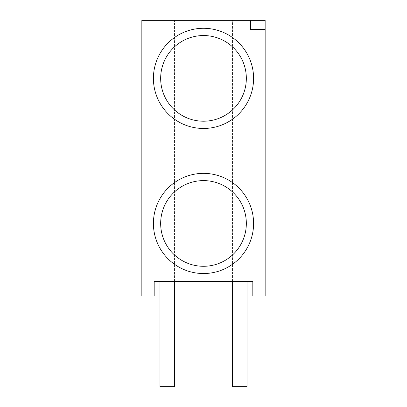 <?xml version="1.0" encoding="UTF-8"?>
<svg xmlns="http://www.w3.org/2000/svg" width="407" height="407" viewBox="0 0 407 407"><rect width="100%" height="100%" fill="white"/><g stroke="black" fill="none" stroke-linecap="round" stroke-linejoin="round"><path stroke-width="0.31" stroke-dasharray="2.04 1.53" d="M246.337 223.448A42.837 42.837 0 0 0 203.5 180.611A42.837 42.837 0 0 0 160.663 223.448A42.837 42.837 0 0 0 203.5 266.285A42.837 42.837 0 0 0 246.337 223.448M153.414 223.448A50.086 50.086 0 0 0 203.5 273.535A50.086 50.086 0 0 0 253.586 223.448A50.086 50.086 0 0 0 203.5 173.357A50.086 50.086 0 0 0 153.414 223.448M153.414 78.378A50.086 50.086 0 0 0 203.5 128.464A50.086 50.086 0 0 0 253.586 78.378A50.086 50.086 0 0 0 203.5 28.287A50.086 50.086 0 0 0 153.414 78.378M174.486 281.476L174.486 20.35L174.486 281.476L232.514 281.476L232.514 20.35L141.845 20.35L141.845 295.981L154.177 295.981L154.177 281.476L174.486 281.476L174.486 386.65L174.486 281.476L159.982 281.476L159.982 20.35L159.982 386.65L159.982 281.476L174.486 281.476L174.486 386.65L159.982 386.65L159.982 281.476M174.486 386.65L159.982 386.65L174.486 386.65M247.018 281.476L247.018 20.35L247.018 281.476L252.823 281.476L252.823 295.981L265.155 295.981L265.155 20.35L232.514 20.35L232.514 281.476L247.018 281.476L247.018 386.65L247.018 281.476L232.514 281.476L232.514 386.65L232.514 281.476L247.018 281.476L247.018 386.65L232.514 386.65L232.514 281.476M247.018 386.65L232.514 386.65L247.018 386.65M250.646 20.35L250.646 29.502L265.155 29.502"/><path stroke-width="0.61" d="M203.5 180.611A42.837 42.837 0 0 1 246.337 223.448A42.837 42.837 0 0 1 203.5 266.285A42.837 42.837 0 0 1 160.663 223.448A42.837 42.837 0 0 1 203.5 180.611M203.5 35.541A42.837 42.837 0 0 1 246.337 78.378A42.837 42.837 0 0 0 203.5 35.541A42.837 42.837 0 0 0 160.663 78.378A42.837 42.837 0 0 1 203.5 35.541M153.414 223.448A50.086 50.086 0 0 0 203.5 273.535A50.086 50.086 0 0 0 253.586 223.448A50.086 50.086 0 0 0 203.5 173.357A50.086 50.086 0 0 0 153.414 223.448M153.414 78.378A50.086 50.086 0 0 0 203.5 128.464A50.086 50.086 0 0 0 253.586 78.378A50.086 50.086 0 0 0 203.5 28.287A50.086 50.086 0 0 0 153.414 78.378M154.177 281.476L252.823 281.476L252.823 295.981L265.155 295.981L265.155 20.35L141.845 20.35L141.845 295.981L154.177 295.981L154.177 281.476M250.646 20.35L250.646 29.502L265.155 29.502M160.663 78.378A42.837 42.837 0 0 0 203.5 121.215A42.837 42.837 0 0 0 246.337 78.378A42.837 42.837 0 0 1 203.5 121.215A42.837 42.837 0 0 1 160.663 78.378A42.837 42.837 0 0 0 203.5 121.215A42.837 42.837 0 0 0 246.337 78.378M159.982 281.476L159.982 386.65L174.486 386.65L174.486 281.476M232.514 281.476L232.514 386.65L247.018 386.65L247.018 281.476M246.337 223.448A42.837 42.837 0 0 1 203.5 266.285A42.837 42.837 0 0 1 160.663 223.448"/></g></svg>
